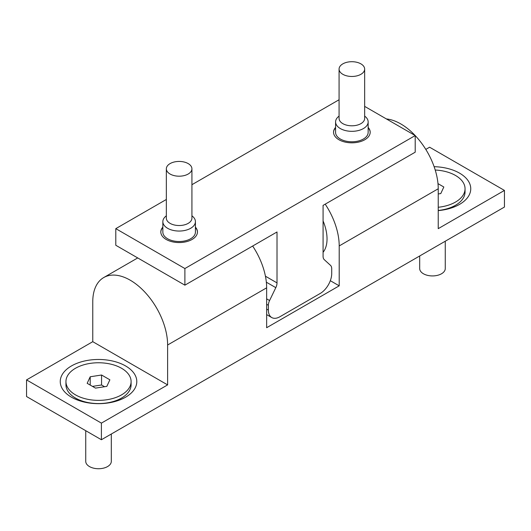 <?xml version="1.0" encoding="UTF-8"?>
<svg xmlns="http://www.w3.org/2000/svg" width="531" height="531" viewBox="0 0 531 531"><rect width="100%" height="100%" fill="white"/><g stroke="black" fill="none" stroke-linecap="round" stroke-linejoin="round"><path stroke-width="0.8" d="M364.658 69.083L364.658 118.42A12.79 7.381 180 0 1 356.759 125.243A12.79 7.381 180 0 1 342.827 123.637A12.79 7.381 180 0 1 339.077 118.42L339.077 69.083A12.79 7.381 180 0 1 342.827 63.866A12.79 7.381 180 0 1 356.759 62.266A12.79 7.381 180 0 1 364.658 69.083A12.79 7.381 180 0 1 356.759 75.906A12.79 7.381 180 0 1 342.827 74.307A12.79 7.381 180 0 1 339.077 69.083M339.077 116.077L338.559 116.508A16.288 9.405 0 0 0 335.579 121.924A16.288 9.405 0 0 0 340.351 128.568A16.288 9.405 0 0 0 358.1 130.613A16.288 9.405 0 0 0 368.156 121.924A16.288 9.405 0 0 0 365.175 116.508L364.658 116.077M368.156 121.924L368.156 132.378A16.288 9.405 180 0 1 358.1 141.067A16.288 9.405 180 0 1 340.351 139.029A16.288 9.405 180 0 1 335.579 132.378L335.579 121.924M335.579 128.489L334.59 129.06L335.579 128.489M191.923 168.812L191.923 218.148A12.79 7.381 180 0 1 184.025 224.965A12.79 7.381 180 0 1 170.093 223.365A12.79 7.381 180 0 1 166.342 218.148L166.342 168.812A12.79 7.381 180 0 1 170.093 163.594A12.79 7.381 180 0 1 184.025 161.995A12.79 7.381 180 0 1 191.923 168.812A12.79 7.381 180 0 1 184.025 175.635A12.79 7.381 180 0 1 170.093 174.035A12.79 7.381 180 0 1 166.342 168.812M166.342 215.805L165.825 216.23A16.288 9.405 0 0 0 162.844 221.653A16.288 9.405 0 0 0 167.617 228.297A16.288 9.405 0 0 0 185.365 230.335A16.288 9.405 0 0 0 195.421 221.653A16.288 9.405 0 0 0 192.441 216.23L191.923 215.805M195.421 221.653L195.421 232.107A16.288 9.405 180 0 1 185.365 240.795A16.288 9.405 180 0 1 167.617 238.758A16.288 9.405 180 0 1 162.844 232.107L162.844 221.653M162.844 228.217L161.855 228.788L162.844 228.217M265.44 276.206L277.016 282.89L277.016 231.974L184.888 285.167L115.798 245.276L115.798 228.649L166.342 199.47M184.888 285.167L184.888 268.54L115.798 228.649M191.923 184.702L339.077 99.742M277.016 282.89A8.144 4.699 -60 0 1 275.808 287.656L269.582 300.533A8.144 4.699 120 0 0 268.381 305.298L268.381 310.097A16.288 9.405 120 0 0 271.753 317.551A16.288 9.405 120 0 0 279.897 316.748L320.2 293.477A16.288 9.405 120 0 0 331.716 273.531L331.716 268.732A8.144 4.699 120 0 0 330.508 265.361L324.282 259.672A8.144 4.699 -60 0 1 323.08 256.294L323.08 205.384L415.202 152.191L415.202 135.571L184.888 268.54M364.658 106.386L415.202 135.571A52.927 30.559 -120 0 0 386.415 118.951M335.579 127.4A18.319 10.58 0 0 0 333.548 132.246A18.319 10.58 0 0 0 351.867 142.826A18.319 10.58 0 0 0 370.187 132.246A18.319 10.58 0 0 0 368.156 127.4M162.844 227.129A18.319 10.58 0 0 0 160.813 231.974A18.319 10.58 0 0 0 179.133 242.554A18.319 10.58 0 0 0 197.452 231.974A18.319 10.58 0 0 0 195.421 227.129M333.548 132.411A18.319 10.58 180 0 1 335.579 127.732M368.156 127.732A18.319 10.58 180 0 1 370.187 132.411M160.813 232.14A18.319 10.58 180 0 1 162.844 227.46M195.421 227.46A18.319 10.58 180 0 1 197.452 232.14M85.737 430.701L85.737 461.353A12.79 7.381 0 0 0 98.52 468.734A12.79 7.381 0 0 0 111.311 461.353L111.311 434.019M65.95 381.57L65.95 384.763A32.57 18.804 0 0 0 75.488 398.058A32.57 18.804 0 0 0 121.553 398.058A32.57 18.804 0 0 0 131.097 384.763L131.097 381.57A32.57 18.804 0 0 0 110.986 364.193A32.57 18.804 0 0 0 75.488 368.268A32.57 18.804 0 0 0 65.95 381.57A32.57 18.804 0 0 0 98.52 400.374A32.57 18.804 0 0 0 131.097 381.57M109.877 379.811L101.567 375.012L90.21 376.771L87.17 383.322L95.48 388.121L106.831 386.369L109.877 379.811M104.561 386.721L101.567 384.988L101.567 375.012M101.567 384.988L92.48 386.389M90.21 385.081L90.21 376.771M419.689 255.982L419.689 268.547A12.79 7.381 0 0 0 432.48 275.928A12.79 7.381 0 0 0 445.263 268.547L445.263 241.213M438.234 210.462A32.57 18.804 0 0 0 455.512 205.251A32.57 18.804 0 0 0 465.05 191.95L465.05 188.764A32.57 18.804 0 0 0 435.221 170.026M438.234 207.269A32.57 18.804 0 0 0 465.05 188.764M438.234 193.954L440.79 193.563L443.83 187.005L437.982 183.633M252.656 246.039A52.927 30.559 60 0 1 266.648 287.822L266.648 327.713L339.203 285.831L330.315 280.7M339.203 285.831L339.203 245.939A52.927 30.559 -120 0 0 325.204 204.156M323.08 252.305A35.73 20.629 -120 0 0 327.036 238.917A35.73 20.629 -120 0 0 323.08 220.956M339.203 245.939L438.234 188.764L438.234 228.655L504.45 190.423L504.45 207.044L101.401 439.741L26.55 396.531L26.55 379.904L101.401 423.121L167.617 384.895L167.617 345.004L266.648 287.822M137.721 257.933L103.724 277.554A52.927 30.559 60 0 0 92.766 301.787L92.766 341.679L26.55 379.904M504.45 190.423L429.599 147.206L425.796 149.403M101.401 439.741L101.401 423.121M438.234 210.608A38.272 22.096 0 0 0 459.541 204.389A38.272 22.096 0 0 0 468.143 180.746A38.272 22.096 0 0 0 434.119 166.688M438.234 188.764A52.927 30.559 -120 0 0 415.202 135.571M103.724 277.554A52.927 30.559 60 0 1 144.512 291.738A52.927 30.559 60 0 1 167.617 345.004M92.766 341.679L167.617 384.895M71.459 365.945A38.272 22.096 0 0 0 71.459 397.195A38.272 22.096 0 0 0 125.588 397.195A38.272 22.096 0 0 0 125.581 365.945A38.272 22.096 0 0 0 71.459 365.945M266.648 304.303L268.381 305.298M266.648 309.102L268.381 310.097M266.35 282.2L275.808 287.656M266.648 298.84L269.582 300.533M368.156 128.489L369.145 129.06M195.421 228.217L196.41 228.788M266.648 314.604L271.753 317.551M116.136 401.184L121.553 398.058M80.911 401.184L75.488 398.058M450.089 208.378L455.512 205.251"/></g></svg>
